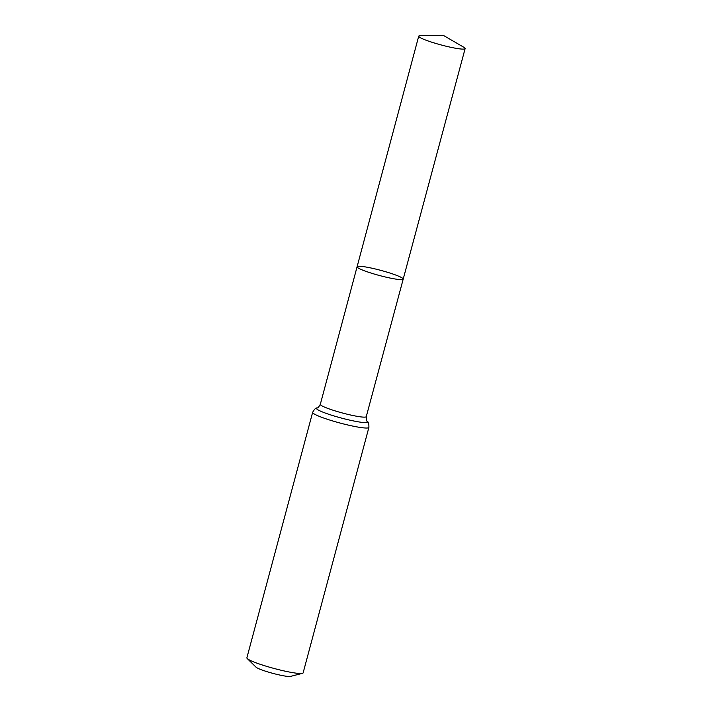 <?xml version="1.0" encoding="UTF-8"?>
<svg xmlns="http://www.w3.org/2000/svg" width="712" height="712" viewBox="0 0 712 712"><rect width="100%" height="100%" fill="white"/><g stroke="black" fill="none" stroke-linecap="round" stroke-linejoin="round"><path stroke-width="1.07" d="M363.004 266.564A23.87 2.661 15 0 0 357.086 266.769A23.87 2.661 15 0 0 379.46 275.508A23.87 2.661 15 0 0 403.197 279.122A23.87 2.661 15 0 0 388.734 272.66A23.87 2.661 15 0 0 363.004 266.564M368.896 427.414A29.112 3.248 15 0 1 339.935 423.008A29.112 3.248 15 0 1 312.648 412.337L246.877 657.817A29.112 3.248 15 0 0 247.251 658.564L256.035 667.162A18.2 2.029 15 0 0 272.856 673.356A18.2 2.029 15 0 0 290.514 676.4L302.422 673.347A29.112 3.248 15 0 0 303.125 672.885L368.896 427.414C368.976 423.898 368.451 421.905 367.321 421.424C366.618 421.388 366.262 419.795 366.262 416.627L465.123 48.603A24.021 2.679 15 0 0 463.637 47.152L443.736 35.6L420.739 35.653A24.021 2.679 15 0 0 418.718 36.17A24.021 2.679 15 0 0 433.279 42.676A24.021 2.679 15 0 0 459.169 48.799A24.021 2.679 15 0 0 465.123 48.603M247.251 658.564A29.112 3.248 15 0 0 274.156 668.488A29.112 3.248 15 0 0 302.422 673.347M312.648 412.337C314.339 409.258 315.79 407.798 317.009 407.94C317.641 408.27 318.745 407.059 320.32 404.318L357.086 266.769A23.87 2.661 15 0 0 379.46 275.508A23.87 2.661 15 0 0 403.197 279.122M320.32 404.318A23.781 2.652 15 0 0 342.606 413.04A23.781 2.652 15 0 0 366.262 416.627M317.009 407.94A26.451 2.946 15 0 0 341.27 418.024A26.451 2.946 15 0 0 367.321 421.424M357.086 266.769L418.718 36.17"/></g></svg>
